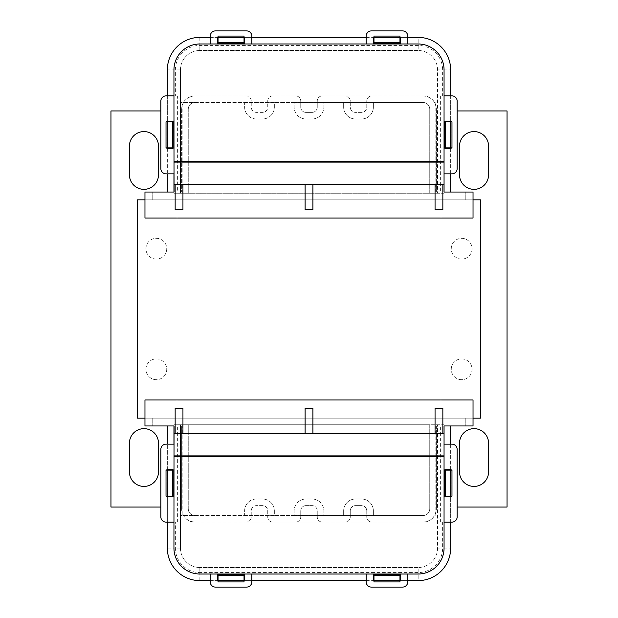 <?xml version="1.0" encoding="UTF-8"?>
<svg xmlns="http://www.w3.org/2000/svg" width="618" height="618" viewBox="0 0 618 618"><rect width="100%" height="100%" fill="white"/><g stroke="black" fill="none" stroke-linecap="round" stroke-linejoin="round"><path stroke-width="0.46" stroke-dasharray="3.09 2.32" d="M158.486 174.824A14.523 14.523 0 0 1 143.963 189.347A14.523 14.523 0 0 1 129.432 174.824L129.432 146.103A14.523 14.523 0 0 1 143.963 131.58A14.523 14.523 0 0 1 158.486 146.103L158.486 174.824M156.339 259.096A10.398 10.398 0 0 1 145.941 248.699A10.398 10.398 0 0 1 156.339 238.309A10.398 10.398 0 0 1 166.736 248.699A10.398 10.398 0 0 1 156.339 259.096A10.398 10.398 0 0 1 145.941 248.699A10.398 10.398 0 0 1 156.339 238.309A10.398 10.398 0 0 1 166.736 248.699A10.398 10.398 0 0 1 156.339 259.096M156.339 379.691A10.398 10.398 0 0 1 145.941 369.301A10.398 10.398 0 0 1 156.339 358.904A10.398 10.398 0 0 1 166.736 369.301A10.398 10.398 0 0 1 156.339 379.691A10.398 10.398 0 0 1 145.941 369.301A10.398 10.398 0 0 1 156.339 358.904A10.398 10.398 0 0 1 166.736 369.301A10.398 10.398 0 0 1 156.339 379.691M158.486 471.897A14.523 14.523 0 0 1 143.963 486.42A14.523 14.523 0 0 1 129.432 471.897L129.432 443.176A14.523 14.523 0 0 1 143.963 428.653A14.523 14.523 0 0 1 158.486 443.176L158.486 471.897M160.85 507.046L176.964 507.046L176.964 110.954L110.954 110.954L110.954 507.046L176.964 507.046L176.964 110.954L160.85 110.954M488.568 471.897A14.523 14.523 0 0 1 474.037 486.42A14.523 14.523 0 0 1 459.514 471.897L459.514 443.176A14.523 14.523 0 0 1 474.037 428.653A14.523 14.523 0 0 1 488.568 443.176L488.568 471.897M461.661 379.691A10.398 10.398 0 0 1 451.264 369.301A10.398 10.398 0 0 1 461.661 358.904A10.398 10.398 0 0 1 472.059 369.301A10.398 10.398 0 0 1 461.661 379.691A10.398 10.398 0 0 1 451.264 369.301A10.398 10.398 0 0 1 461.661 358.904A10.398 10.398 0 0 1 472.059 369.301A10.398 10.398 0 0 1 461.661 379.691M461.661 259.096A10.398 10.398 0 0 1 451.264 248.699A10.398 10.398 0 0 1 461.661 238.309A10.398 10.398 0 0 1 472.059 248.699A10.398 10.398 0 0 1 461.661 259.096A10.398 10.398 0 0 1 451.264 248.699A10.398 10.398 0 0 1 461.661 238.309A10.398 10.398 0 0 1 472.059 248.699A10.398 10.398 0 0 1 461.661 259.096M488.568 174.824A14.523 14.523 0 0 1 474.037 189.347A14.523 14.523 0 0 1 459.514 174.824L459.514 146.103A14.523 14.523 0 0 1 474.037 131.58A14.523 14.523 0 0 1 488.568 146.103L488.568 174.824M457.15 110.954L441.036 110.954L441.036 507.046L507.046 507.046L507.046 110.954L441.036 110.954L441.036 507.046L457.15 507.046M137.459 199.838L137.459 418.162L480.541 418.162L480.541 199.838L137.459 199.838L137.459 418.162L480.541 418.162L480.541 199.838L137.459 199.838L137.459 418.162L480.541 418.162L480.541 199.838L137.459 199.838M174.021 444.149L173.944 490.066L174.021 444.149L166.049 444.149A5.199 5.199 0 0 0 160.85 449.348L160.85 516.926A5.199 5.199 0 0 0 166.049 522.125L173.944 522.125L174.052 425.956L144.967 425.956L144.967 418.162L473.033 418.162L144.967 418.162L144.967 399.97L473.033 399.97L473.033 418.162L144.967 418.162L473.033 418.162L144.967 418.162L144.967 425.956L181.646 425.956L177.389 425.956L177.389 522.125L246.041 522.125A5.199 5.199 0 0 0 251.24 516.926L251.24 510.816A5.199 5.199 0 0 1 256.431 505.617L262.542 505.617A5.199 5.199 0 0 1 267.741 510.816L267.741 516.926A5.199 5.199 0 0 0 272.94 522.125L295.551 522.125A5.199 5.199 0 0 0 300.75 516.926L300.75 510.816A5.199 5.199 0 0 1 305.949 505.617L312.051 505.617A5.199 5.199 0 0 1 317.25 510.816L317.25 516.926A5.199 5.199 0 0 0 322.449 522.125L345.06 522.125A5.199 5.199 0 0 0 350.259 516.926L350.259 510.816A5.199 5.199 0 0 1 355.458 505.617L361.569 505.617A5.199 5.199 0 0 1 366.768 510.816L366.768 516.926A5.199 5.199 0 0 0 371.966 522.125L423.152 522.125A13.202 13.202 0 0 0 436.354 508.923L436.354 425.956L473.033 425.956L444.048 425.956L444.056 548.112L444.056 424.759L173.944 424.759L173.944 425.956M174.021 173.851L173.944 127.934L174.021 173.851L166.049 173.851A5.199 5.199 0 0 1 160.85 168.652L160.85 101.074A5.199 5.199 0 0 1 166.049 95.875L173.944 95.875L174.052 192.043L144.967 192.043L144.967 199.838L473.033 199.838L473.033 192.043L473.033 199.838L144.967 199.838L473.033 199.838L144.967 199.838L144.967 218.03L473.033 218.03L473.033 199.838L144.967 199.838L144.967 192.043L181.646 192.043L177.389 192.043L177.389 95.875L246.041 95.875A5.199 5.199 0 0 1 251.24 101.074L251.24 107.184A5.199 5.199 0 0 0 256.431 112.383L262.542 112.383A5.199 5.199 0 0 0 267.741 107.184L267.741 101.074A5.199 5.199 0 0 1 272.94 95.875L295.551 95.875A5.199 5.199 0 0 1 300.75 101.074L300.75 107.184A5.199 5.199 0 0 0 305.949 112.383L312.051 112.383A5.199 5.199 0 0 0 317.25 107.184L317.25 101.074A5.199 5.199 0 0 1 322.449 95.875L345.06 95.875A5.199 5.199 0 0 1 350.259 101.074L350.259 107.184A5.199 5.199 0 0 0 355.458 112.383L361.569 112.383A5.199 5.199 0 0 0 366.768 107.184L366.768 101.074A5.199 5.199 0 0 1 371.966 95.875L423.152 95.875A13.202 13.202 0 0 1 436.354 109.077L436.354 192.043L473.033 192.043L444.048 192.043L444.056 69.888L444.056 193.241L173.944 193.241L173.944 192.043M173.032 121.391L166.868 121.391L166.868 148.343L173.032 148.343L173.032 121.391M166.868 121.87L166.868 147.864M180.448 69.888A19.39 19.39 0 0 1 199.838 50.498A19.39 19.39 0 0 0 180.448 69.888L180.448 193.241L180.448 69.888L173.944 69.888L173.944 127.934L173.944 95.875M444.968 121.391L444.968 148.343L451.132 148.343L451.132 121.391L444.968 121.391M451.132 147.864L451.132 121.87M457.15 168.652A5.199 5.199 0 0 1 451.951 173.851L444.048 173.851L444.056 95.875L451.951 95.875A5.199 5.199 0 0 1 457.15 101.074L457.15 168.652M444.056 173.851L444.056 95.875L444.048 161.321L173.998 161.321M174.006 162.117L444.048 162.117L444.048 173.851M182.943 209.718L182.943 184.241L444.048 184.241M174.037 184.241L182.943 184.241M175.149 209.718L175.149 184.241M442.851 209.718L442.851 184.241M435.057 209.718L435.057 184.241M312.901 209.718L312.901 184.241M305.099 209.718L305.099 184.241M418.162 50.498L199.838 50.498L418.162 50.498L418.162 43.994A25.894 25.894 0 0 1 444.056 69.888A25.894 25.894 0 0 0 418.162 43.994L199.838 43.994L418.162 43.994A25.894 25.894 0 0 1 444.056 69.888L437.552 69.888L437.552 193.241L437.552 69.888A19.39 19.39 0 0 0 418.162 50.498A19.39 19.39 0 0 1 437.552 69.888M210.236 43.994L251.82 43.994L210.236 43.994L210.236 36.099A5.199 5.199 0 0 1 215.435 30.9L246.621 30.9A5.199 5.199 0 0 1 251.82 36.099L251.82 43.994L210.236 43.994M366.18 43.994L407.764 43.994L366.18 43.994L366.18 36.099A5.199 5.199 0 0 1 371.379 30.9L402.565 30.9A5.199 5.199 0 0 1 407.764 36.099L407.764 43.994L366.18 43.994M435.806 102.48L435.806 193.241L429.749 193.241L429.749 109.077C429.332 105.099 427.131 102.897 423.152 102.48L180.448 102.48L244.635 102.48L244.635 107.184A11.796 11.796 0 0 0 256.431 118.98L262.542 118.98A11.796 11.796 0 0 0 274.346 107.184L274.346 102.48L294.145 102.48L294.145 107.184A11.796 11.796 0 0 0 305.949 118.98L312.051 118.98A11.796 11.796 0 0 0 323.855 107.184L323.855 102.48L343.662 102.48L343.662 107.184A11.796 11.796 0 0 0 355.458 118.98L361.569 118.98A11.796 11.796 0 0 0 373.365 107.184L373.365 102.48L423.152 102.48A6.605 6.605 0 0 1 429.749 109.077L429.749 193.241L188.251 193.241L188.251 109.077A6.605 6.605 0 0 1 194.848 102.48C190.869 102.897 188.668 105.099 188.251 109.077L188.251 193.241L173.944 193.241L173.944 69.888A25.894 25.894 0 0 1 199.838 43.994A25.894 25.894 0 0 0 173.944 69.888L173.944 173.851M400.441 37.18L400.441 43.075L373.488 43.075L373.488 37.18L400.441 37.18M399.962 37.18L373.975 37.18M244.512 43.075L244.512 37.18L217.559 37.18L217.559 43.075L244.512 43.075M244.025 37.18L218.038 37.18M444.056 192.043L444.056 193.241L435.806 193.241M450.653 121.87L445.377 121.87L445.377 147.864L450.653 147.864L450.653 121.87L451.974 121.87M450.653 95.875L450.653 121.391M400.441 37.389L407.764 37.389M373.975 36.068L373.975 42.673L399.962 42.673L399.962 36.068M244.512 37.389L251.82 37.389M366.18 37.389L373.488 37.389M244.025 42.673L244.025 37.389L218.038 37.389L218.038 42.673L244.025 42.673M210.236 37.389L217.559 37.389M167.347 95.875L167.347 121.391M166.026 147.864L172.623 147.864L172.623 121.87L166.026 121.87M167.347 148.343L167.347 173.851M177.389 192.043L173.851 192.043L173.851 69.888L173.851 192.043L144.967 192.043L144.967 199.838M473.033 199.838L473.033 192.043L444.149 192.043L444.149 69.888L444.149 192.043L436.354 192.043L436.354 109.077C435.512 101.12 431.117 96.717 423.152 95.875L442.619 95.875L442.619 69.888A24.457 24.457 0 0 0 418.162 45.423L199.838 45.423A24.457 24.457 0 0 0 175.381 69.888L175.381 95.875L442.619 95.875M450.653 148.343L450.653 173.851M465.238 199.838L465.238 192.043L465.238 199.838M152.762 199.838L152.762 192.043L152.762 199.838M181.646 109.077L181.646 192.043L181.646 109.077A13.202 13.202 0 0 1 194.848 95.875C186.883 96.717 182.488 101.12 181.646 109.077M175.381 69.888L167.347 69.888L167.347 192.043M167.347 147.864L167.347 121.87M373.975 37.389L399.962 37.389M199.838 45.423L199.838 43.893A25.987 25.987 0 0 0 173.851 69.888A25.987 25.987 0 0 1 199.838 43.893L418.162 43.893L418.162 37.389L199.838 37.389A32.491 32.491 0 0 0 167.347 69.888M246.041 95.875L272.94 95.875A5.199 5.199 0 0 0 267.741 101.074L267.741 107.184A5.199 5.199 0 0 1 262.542 112.383L256.431 112.383A5.199 5.199 0 0 1 251.24 107.184L251.24 101.074A5.199 5.199 0 0 0 246.041 95.875M175.381 95.875L177.389 95.875M345.06 95.875L371.966 95.875A5.199 5.199 0 0 0 366.768 101.074L366.768 107.184A5.199 5.199 0 0 1 361.569 112.383L355.458 112.383A5.199 5.199 0 0 1 350.259 107.184L350.259 101.074A5.199 5.199 0 0 0 345.06 95.875M295.551 95.875L322.449 95.875A5.199 5.199 0 0 0 317.25 101.074L317.25 107.184A5.199 5.199 0 0 1 312.051 112.383L305.949 112.383A5.199 5.199 0 0 1 300.75 107.184L300.75 101.074A5.199 5.199 0 0 0 295.551 95.875M418.162 37.389A32.491 32.491 0 0 1 450.653 69.888L450.653 192.043M199.838 37.389L199.838 43.893L418.162 43.893A25.987 25.987 0 0 1 444.149 69.888L450.653 69.888M418.162 45.423L418.162 43.893A25.987 25.987 0 0 1 444.149 69.888L442.619 69.888M244.635 102.48L274.346 102.48L274.346 107.184A11.796 11.796 0 0 1 262.542 118.98L256.431 118.98A11.796 11.796 0 0 1 244.635 107.184L244.635 102.48M294.145 102.48L323.855 102.48L323.855 107.184A11.796 11.796 0 0 1 312.051 118.98L305.949 118.98A11.796 11.796 0 0 1 294.145 107.184L294.145 102.48M343.662 102.48L373.365 102.48L373.365 107.184A11.796 11.796 0 0 1 361.569 118.98L355.458 118.98A11.796 11.796 0 0 1 343.662 107.184L343.662 102.48M173.944 69.888A25.894 25.894 0 0 1 199.838 43.994L199.838 50.498M218.038 36.068L218.038 37.389M244.025 37.389L244.025 36.068M450.653 147.864L451.974 147.864M173.032 496.609L166.868 496.609L166.868 469.657L173.032 469.657L173.032 496.609M166.868 496.13L166.868 470.136M180.448 548.112A19.39 19.39 0 0 0 199.838 567.502A19.39 19.39 0 0 1 180.448 548.112L180.448 424.759L180.448 548.112L173.944 548.112L173.944 490.066L173.944 522.125M444.968 496.609L444.968 469.657L451.132 469.657L451.132 496.609L444.968 496.609M451.132 470.136L451.132 496.13M457.15 449.348A5.199 5.199 0 0 0 451.951 444.149L444.048 444.149L444.056 522.125L451.951 522.125A5.199 5.199 0 0 0 457.15 516.926L457.15 449.348M444.056 444.149L444.056 522.125L444.048 456.679L173.998 456.679M174.006 455.883L444.048 455.883L444.048 444.149M182.943 408.282L182.943 433.759L174.037 433.759M442.851 408.282L442.851 433.759L444.048 433.759M442.851 433.759L182.943 433.759M305.099 408.282L305.099 433.759M312.901 408.282L312.901 433.759M435.057 408.282L435.057 433.759M175.149 408.282L175.149 433.759M418.162 567.502L199.838 567.502L418.162 567.502L418.162 574.006A25.894 25.894 0 0 0 444.056 548.112A25.894 25.894 0 0 1 418.162 574.006L199.838 574.006L418.162 574.006A25.894 25.894 0 0 0 444.056 548.112L437.552 548.112L437.552 424.759L437.552 548.112A19.39 19.39 0 0 1 418.162 567.502A19.39 19.39 0 0 0 437.552 548.112M210.236 574.006L251.82 574.006L210.236 574.006L210.236 581.901A5.199 5.199 0 0 0 215.435 587.1L246.621 587.1A5.199 5.199 0 0 0 251.82 581.901L251.82 574.006L210.236 574.006M366.18 574.006L407.764 574.006L366.18 574.006L366.18 581.901A5.199 5.199 0 0 0 371.379 587.1L402.565 587.1A5.199 5.199 0 0 0 407.764 581.901L407.764 574.006L366.18 574.006M435.806 515.52L435.806 424.759L429.749 424.759L429.749 508.923C429.332 512.901 427.131 515.103 423.152 515.52L180.448 515.52L244.635 515.52L244.635 510.816A11.796 11.796 0 0 1 256.431 499.02L262.542 499.02A11.796 11.796 0 0 1 274.346 510.816L274.346 515.52L294.145 515.52L294.145 510.816A11.796 11.796 0 0 1 305.949 499.02L312.051 499.02A11.796 11.796 0 0 1 323.855 510.816L323.855 515.52L343.662 515.52L343.662 510.816A11.796 11.796 0 0 1 355.458 499.02L361.569 499.02A11.796 11.796 0 0 1 373.365 510.816L373.365 515.52L423.152 515.52A6.605 6.605 0 0 0 429.749 508.923L429.749 424.759L188.251 424.759L188.251 508.923A6.605 6.605 0 0 0 194.848 515.52C190.869 515.103 188.668 512.901 188.251 508.923L188.251 424.759L173.944 424.759L173.944 548.112A25.894 25.894 0 0 0 199.838 574.006A25.894 25.894 0 0 1 173.944 548.112L173.944 444.149M473.033 418.162L473.033 425.956L473.033 418.162L473.033 425.956L444.149 425.956L444.149 548.112L444.149 425.956L436.354 425.956L436.354 508.923C435.512 516.88 431.117 521.283 423.152 522.125L442.619 522.125L442.619 548.112A24.457 24.457 0 0 1 418.162 572.577L199.838 572.577A24.457 24.457 0 0 1 175.381 548.112L175.381 522.125L442.619 522.125M400.441 580.82L400.441 574.925L373.488 574.925L373.488 580.82L400.441 580.82M399.962 580.82L373.975 580.82M244.512 574.925L244.512 580.82L217.559 580.82L217.559 574.925L244.512 574.925M244.025 580.82L218.038 580.82M444.056 425.956L444.056 424.759L435.806 424.759M450.653 496.13L445.377 496.13L445.377 470.136L450.653 470.136L450.653 496.13L451.974 496.13M450.653 469.657L450.653 444.149M175.381 548.112L173.851 548.112L173.851 425.956L173.851 548.112L167.347 548.112L167.347 425.956L144.967 425.956L144.967 418.162M167.347 469.657L167.347 444.149M166.026 470.136L172.623 470.136L172.623 496.13L166.026 496.13M167.347 522.125L167.347 496.609M210.236 580.611L217.559 580.611M218.038 580.611L218.038 575.327L244.025 575.327L244.025 580.611L218.038 580.611L218.038 581.932M244.512 580.611L251.82 580.611M366.18 580.611L373.488 580.611M373.975 581.932L373.975 575.327L399.962 575.327L399.962 581.932M400.441 580.611L407.764 580.611M450.653 522.125L450.653 496.609M181.646 508.923A13.202 13.202 0 0 0 194.848 522.125C186.883 521.283 182.488 516.88 181.646 508.923L181.646 425.956L181.646 508.923M152.762 418.162L152.762 425.956L152.762 418.162M465.238 418.162L465.238 425.956L465.238 418.162M177.389 425.956L167.347 425.956M167.347 470.136L167.347 496.13M199.838 572.577L199.838 574.107A25.987 25.987 0 0 1 173.851 548.112A25.987 25.987 0 0 0 199.838 574.107L418.162 574.107L418.162 580.611L199.838 580.611A32.491 32.491 0 0 1 167.347 548.112M373.975 580.611L399.962 580.611M246.041 522.125L272.94 522.125A5.199 5.199 0 0 1 267.741 516.926L267.741 510.816A5.199 5.199 0 0 0 262.542 505.617L256.431 505.617A5.199 5.199 0 0 0 251.24 510.816L251.24 516.926A5.199 5.199 0 0 1 246.041 522.125M295.551 522.125L322.449 522.125A5.199 5.199 0 0 1 317.25 516.926L317.25 510.816A5.199 5.199 0 0 0 312.051 505.617L305.949 505.617A5.199 5.199 0 0 0 300.75 510.816L300.75 516.926A5.199 5.199 0 0 1 295.551 522.125M345.06 522.125L371.966 522.125A5.199 5.199 0 0 1 366.768 516.926L366.768 510.816A5.199 5.199 0 0 0 361.569 505.617L355.458 505.617A5.199 5.199 0 0 0 350.259 510.816L350.259 516.926A5.199 5.199 0 0 1 345.06 522.125M175.381 522.125L177.389 522.125M418.162 580.611A32.491 32.491 0 0 0 450.653 548.112L450.653 425.956M199.838 580.611L199.838 574.107L418.162 574.107A25.987 25.987 0 0 0 444.149 548.112L450.653 548.112M418.162 572.577L418.162 574.107A25.987 25.987 0 0 0 444.149 548.112L442.619 548.112M244.635 515.52L274.346 515.52L274.346 510.816A11.796 11.796 0 0 0 262.542 499.02L256.431 499.02A11.796 11.796 0 0 0 244.635 510.816L244.635 515.52M343.662 515.52L373.365 515.52L373.365 510.816A11.796 11.796 0 0 0 361.569 499.02L355.458 499.02A11.796 11.796 0 0 0 343.662 510.816L343.662 515.52M294.145 515.52L323.855 515.52L323.855 510.816A11.796 11.796 0 0 0 312.051 499.02L305.949 499.02A11.796 11.796 0 0 0 294.145 510.816L294.145 515.52M173.944 548.112A25.894 25.894 0 0 0 199.838 574.006L199.838 567.502M244.025 580.611L244.025 581.932M450.653 470.136L451.974 470.136M440.611 95.875L440.611 192.043M182.194 193.241L182.194 102.48M440.611 522.125L440.611 425.956M182.194 424.759L182.194 515.52"/><path stroke-width="0.93" d="M158.486 174.824A14.523 14.523 0 0 1 143.963 189.347A14.523 14.523 0 0 1 129.432 174.824L129.432 146.103A14.523 14.523 0 0 1 143.963 131.58A14.523 14.523 0 0 1 158.486 146.103L158.486 174.824M158.486 471.897A14.523 14.523 0 0 1 143.963 486.42A14.523 14.523 0 0 1 129.432 471.897L129.432 443.176A14.523 14.523 0 0 1 143.963 428.653A14.523 14.523 0 0 1 158.486 443.176L158.486 471.897M160.85 110.954L110.954 110.954L110.954 507.046L160.85 507.046M488.568 471.897A14.523 14.523 0 0 1 474.037 486.42A14.523 14.523 0 0 1 459.514 471.897L459.514 443.176A14.523 14.523 0 0 1 474.037 428.653A14.523 14.523 0 0 1 488.568 443.176L488.568 471.897M488.568 174.824A14.523 14.523 0 0 1 474.037 189.347A14.523 14.523 0 0 1 459.514 174.824L459.514 146.103A14.523 14.523 0 0 1 474.037 131.58A14.523 14.523 0 0 1 488.568 146.103L488.568 174.824M457.15 507.046L507.046 507.046L507.046 110.954L457.15 110.954M144.967 199.838L137.459 199.838L137.459 418.162L144.967 418.162M473.033 418.162L480.541 418.162L480.541 199.838L473.033 199.838M174.021 173.851L166.049 173.851A5.199 5.199 0 0 1 160.85 168.652L160.85 101.074A5.199 5.199 0 0 1 166.049 95.875L173.944 95.875M166.868 147.864L166.868 148.343L173.032 148.343L173.032 121.391L166.868 121.391L166.868 121.87M451.132 121.87L451.132 121.391L444.968 121.391L444.968 148.343L451.132 148.343L451.132 147.864M444.056 69.888L444.048 162.117L444.048 161.321L173.998 161.321L173.944 69.888A25.894 25.894 0 0 1 199.838 43.994L418.162 43.994A25.894 25.894 0 0 1 444.056 69.888L444.056 95.875L451.951 95.875A5.199 5.199 0 0 1 457.15 101.074L457.15 168.652A5.199 5.199 0 0 1 451.951 173.851L444.048 173.851M174.037 184.241L444.048 184.241L444.048 162.117L174.006 162.117L174.052 192.043L144.967 192.043L144.967 218.03L473.033 218.03L473.033 192.043L444.048 192.043L444.048 184.241M182.943 184.241L182.943 209.718L175.149 209.718L175.149 184.241M442.851 184.241L442.851 209.718L435.057 209.718L435.057 184.241M312.901 184.241L312.901 209.718L305.099 209.718L305.099 184.241M173.998 161.321L174.006 162.117M199.838 43.994L210.236 43.994L210.236 36.099A5.199 5.199 0 0 1 215.435 30.9L246.621 30.9A5.199 5.199 0 0 1 251.82 36.099L251.82 43.994L366.18 43.994L366.18 36.099A5.199 5.199 0 0 1 371.379 30.9L402.565 30.9A5.199 5.199 0 0 1 407.764 36.099L407.764 43.994L418.162 43.994M399.962 37.18L400.441 37.18L400.441 43.075L373.488 43.075L373.488 37.18L373.975 37.18M218.038 37.18L217.559 37.18L217.559 43.075L244.512 43.075L244.512 37.18L244.025 37.18M173.944 173.851L173.944 192.043M444.056 173.851L444.056 192.043M407.764 37.389L418.162 37.389A32.491 32.491 0 0 1 450.653 69.888L450.653 95.875M450.653 121.391L450.653 121.87L445.377 121.87L445.377 147.864L450.653 147.864L450.653 148.343M373.488 37.389L373.975 37.389L373.975 36.068L399.962 36.068L399.962 37.389L400.441 37.389M217.559 37.389L218.038 37.389L218.038 36.068L244.025 36.068L244.025 37.389L244.512 37.389M251.82 37.389L366.18 37.389M167.347 95.875L167.347 69.888A32.491 32.491 0 0 1 199.838 37.389L210.236 37.389M167.347 121.391L167.347 148.343M167.347 173.851L167.347 192.043M450.653 173.851L450.653 192.043M167.347 147.864L172.623 147.864L172.623 121.87L166.026 121.87L166.026 147.864L167.347 147.864M218.038 37.389L218.038 42.673L244.025 42.673L244.025 37.389L218.038 37.389M373.975 37.389L373.975 42.673L399.962 42.673L399.962 37.389L373.975 37.389M450.653 121.87L451.974 121.87L451.974 147.864L450.653 147.864L450.653 121.87M174.021 444.149L166.049 444.149A5.199 5.199 0 0 0 160.85 449.348L160.85 516.926A5.199 5.199 0 0 0 166.049 522.125L173.944 522.125M166.868 470.136L166.868 469.657L173.032 469.657L173.032 496.609L166.868 496.609L166.868 496.13M451.132 496.13L451.132 496.609L444.968 496.609L444.968 469.657L451.132 469.657L451.132 470.136M444.056 548.112L444.048 456.679L173.998 456.679L173.944 548.112A25.894 25.894 0 0 0 199.838 574.006L418.162 574.006A25.894 25.894 0 0 0 444.056 548.112L444.056 522.125L451.951 522.125A5.199 5.199 0 0 0 457.15 516.926L457.15 449.348A5.199 5.199 0 0 0 451.951 444.149L444.048 444.149M444.048 456.679L444.048 455.883L444.048 456.679M174.037 433.759L444.048 433.759L444.048 455.883L174.006 455.883L174.052 425.956L144.967 425.956L144.967 399.97L473.033 399.97L473.033 425.956L444.048 425.956L444.048 433.759M312.901 433.759L312.901 408.282L305.099 408.282L305.099 433.759M442.851 433.759L442.851 408.282L435.057 408.282L435.057 433.759M182.943 433.759L182.943 408.282L175.149 408.282L175.149 433.759M173.998 456.679L174.006 455.883M199.838 574.006L210.236 574.006L210.236 581.901A5.199 5.199 0 0 0 215.435 587.1L246.621 587.1A5.199 5.199 0 0 0 251.82 581.901L251.82 574.006L366.18 574.006L366.18 581.901A5.199 5.199 0 0 0 371.379 587.1L402.565 587.1A5.199 5.199 0 0 0 407.764 581.901L407.764 574.006L418.162 574.006M399.962 580.82L400.441 580.82L400.441 574.925L373.488 574.925L373.488 580.82L373.975 580.82M218.038 580.82L217.559 580.82L217.559 574.925L244.512 574.925L244.512 580.82L244.025 580.82M173.944 444.149L173.944 425.956M444.056 444.149L444.056 425.956M450.653 496.609L450.653 496.13L445.377 496.13L445.377 470.136L450.653 470.136L450.653 469.657M450.653 444.149L450.653 425.956M167.347 496.609L167.347 469.657M167.347 444.149L167.347 425.956M210.236 580.611L199.838 580.611A32.491 32.491 0 0 1 167.347 548.112L167.347 522.125M217.559 580.611L218.038 580.611L218.038 581.932L244.025 581.932L244.025 580.611L244.512 580.611M251.82 580.611L366.18 580.611M373.488 580.611L373.975 580.611L373.975 581.932L399.962 581.932L399.962 580.611L400.441 580.611M407.764 580.611L418.162 580.611A32.491 32.491 0 0 0 450.653 548.112L450.653 522.125M167.347 470.136L166.026 470.136L166.026 496.13L172.623 496.13L172.623 470.136L167.347 470.136M218.038 580.611L218.038 575.327L244.025 575.327L244.025 580.611L218.038 580.611M373.975 580.611L373.975 575.327L399.962 575.327L399.962 580.611L373.975 580.611M450.653 496.13L451.974 496.13L451.974 470.136L450.653 470.136L450.653 496.13"/></g></svg>
